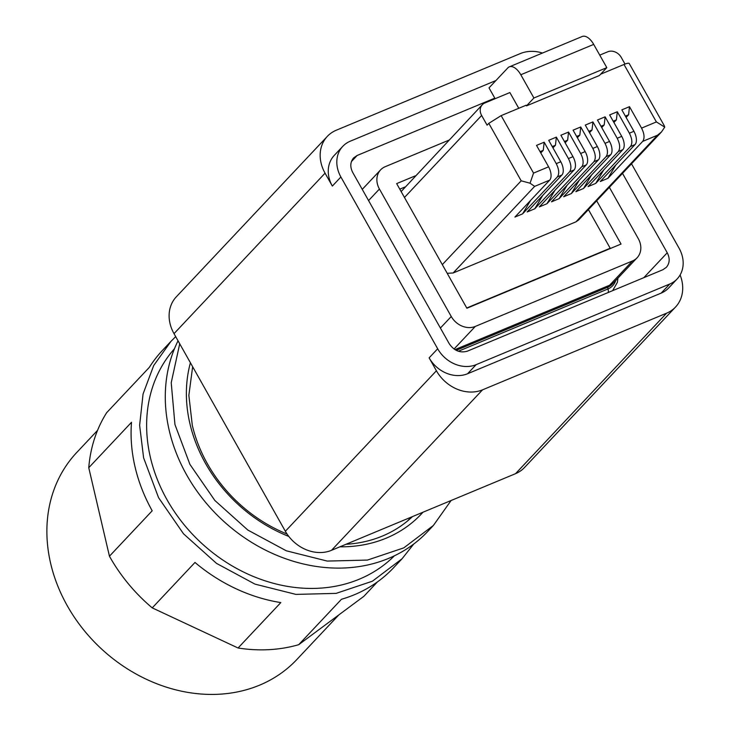 <?xml version="1.0" encoding="UTF-8"?>
<svg xmlns="http://www.w3.org/2000/svg" width="730" height="730" viewBox="0 0 730 730"><rect width="100%" height="100%" fill="white"/><g stroke="black" fill="none" stroke-linecap="round" stroke-linejoin="round"><path stroke-width="1.09" d="M192.647 366.734L188.86 395.359L192.3 425.298A137.486 114.783 43.3 0 0 287.082 534.05M346.002 544.279A137.486 114.783 43.3 0 0 412.477 516.594M190.411 362.755A142.021 118.561 43.3 0 0 189.928 423.701A142.021 118.561 43.3 0 0 288.806 536.44M339.915 546.816A142.021 118.561 43.3 0 0 422.989 512.214M451.103 500.506L433.41 525.436L403.79 547.874L367.464 560.074L327.259 561.078L286.333 550.812L247.862 530.08L214.866 500.488L189.91 464.362L174.945 424.522L171.221 382.73L179.717 343.775M433.41 525.436L427.716 531.495A158.638 132.44 -136.7 0 1 280.63 556.871A158.638 132.44 -136.7 0 1 169.25 430.572A158.638 132.44 -136.7 0 1 178.047 340.81M394.419 555.776A151.083 126.135 -136.7 0 1 254.825 577.074A151.083 126.135 -136.7 0 1 150.407 457.454A151.083 126.135 -136.7 0 1 174.452 348.739M97.546 430.381L76.769 452.454A151.083 126.135 43.3 0 0 50.653 563.441A151.083 126.135 43.3 0 0 156.731 683.727A151.083 126.135 43.3 0 0 296.809 659.555L338.839 614.897M175.684 336.63L171.021 341.293L153.701 365.52L143.062 393.999L139.631 425.289L143.6 457.829L158.565 497.677L183.513 533.803L216.518 563.387L254.98 584.128L295.915 594.393L336.11 593.38L372.437 581.189L402.066 558.751L413.727 544.033M402.066 558.751L393.516 567.83A158.638 132.44 -136.7 0 1 341.457 599.275L298.707 644.69A158.638 132.44 -136.7 0 1 238.062 648.003L280.813 602.588A158.638 132.44 -136.7 0 1 194.983 562.456L152.232 607.88A158.638 132.44 -136.7 0 1 109.445 556.214L152.196 510.79A158.638 132.44 -136.7 0 1 135.05 466.908A158.638 132.44 -136.7 0 1 131.51 422.287L88.759 467.711A158.638 132.44 -136.7 0 1 106.626 412.733L149.376 367.309A158.638 132.44 -136.7 0 1 162.471 350.382L171.021 341.293M377.401 581.929L363.859 596.319L298.707 644.69M109.445 556.214L88.759 467.711M238.062 648.003L152.232 607.88M399.784 189.161L404.821 187.062M466.744 307.987L610.198 248.237L588.417 209.592M575.979 221.829L578.589 220.031L661.499 131.938L657.493 135.223L575.979 221.829L453.138 272.983L447.189 273.294M518.756 108.296L509.878 92.555L484.902 102.957A10.576 8.833 43.3 0 0 482.293 104.746L401.135 191.561M624.999 64.067L621.212 57.351A10.576 8.833 43.3 0 0 607.752 51.793L599.75 55.124M664.227 125.615L664.738 127.111L661.499 131.947M549.699 180.109A10.576 5.457 -112.6 0 0 548.595 166.832L533.539 173.101L530.062 183.203L534.643 186.378L549.699 180.109L514.933 217.056L522.58 213.872L557.355 176.925C559.472 173.813 559.107 169.387 556.251 163.648L544.169 142.204L543.266 150.316L540.784 152.953M557.355 176.925L561.89 175.036L527.124 211.983L534.771 208.789L569.537 171.851L574.081 169.962L539.315 206.9L546.962 203.716L581.728 166.778L586.272 164.88L551.497 201.827L559.153 198.642L593.919 161.695L598.463 159.806L563.688 196.753L571.334 193.569L606.11 156.621L610.654 154.733L575.879 191.671L583.525 188.486L618.301 151.548L622.836 149.65L588.07 186.597L595.716 183.412L630.483 146.465L635.027 144.576L600.261 181.524L607.908 178.339L642.674 141.392C644.8 138.28 644.426 133.855 641.57 128.115L629.488 106.671L628.594 114.783L626.103 117.421M530.062 183.203L521.183 180.821L442.307 264.634M533.539 173.101L501.154 115.623L488.799 123.352L487.092 125.168L481.636 115.477L404.466 197.465M482.293 104.746A10.576 8.833 43.3 0 0 481.636 115.477M664.291 125.743L629.233 63.51A10.576 2.035 150.6 0 0 624.004 64.468L600.626 74.204M624.004 64.468L656.389 121.937L664.738 127.111M530.564 200.449L522.58 213.872M548.595 166.832L536.523 145.389L544.169 142.204M615.883 164.916L607.908 178.339M635.027 144.576A10.576 5.457 -112.6 0 0 633.923 131.3L621.841 109.856L629.488 106.671M630.483 146.465C632.609 143.354 632.244 138.928 629.379 133.189L617.306 111.745L616.403 119.857L613.912 122.494M603.701 169.99L595.716 183.412M622.836 149.65A10.576 5.457 -112.6 0 0 621.732 136.373L609.65 114.929L617.306 111.745M618.301 151.548C620.418 148.436 620.053 144.011 617.197 138.262L605.115 116.827L604.212 124.93L601.73 127.577M591.51 175.063L583.525 188.486M610.654 154.733A10.576 5.457 -112.6 0 0 609.541 141.447L597.468 120.012L605.115 116.827M606.11 156.621C608.227 153.51 607.862 149.084 605.006 143.345L592.924 121.901L592.021 130.004L589.539 132.65M579.319 180.146L571.334 193.569M598.463 159.806A10.576 5.457 -112.6 0 0 597.359 146.529L585.277 125.086L592.924 121.901M593.919 161.695C596.045 158.583 595.671 154.158 592.815 148.418L580.733 126.974L579.839 135.087L577.348 137.724M567.128 185.219L559.153 198.642M586.272 164.88A10.576 5.457 -112.6 0 0 585.168 151.603L573.087 130.159L580.733 126.974M581.728 166.778A10.576 5.457 -112.6 0 0 580.624 153.492L568.542 132.057L567.648 140.16L565.157 142.806M554.937 190.293L546.962 203.716M574.081 169.962A10.576 5.457 -112.6 0 0 572.977 156.676L560.895 135.242L568.542 132.057M569.537 171.851C571.663 168.739 571.298 164.314 568.433 158.565L556.351 137.13L555.457 145.233L552.966 147.88M542.755 195.375L534.771 208.789M561.89 175.036A10.576 5.457 -112.6 0 0 560.786 161.759L548.705 140.315L556.351 137.13M501.154 115.623L526.129 105.229L526.494 105.868L599.394 75.509L606.803 67.644L593.7 44.393A15.111 7.793 -112.6 0 0 582.193 36.5L509.303 66.859A15.111 7.793 -112.6 0 0 507.834 67.89L489.018 87.874L495.123 98.705M526.494 105.868L533.904 97.993L520.809 74.752A15.111 7.793 -112.6 0 0 509.303 66.859M540.045 151.657L543.266 150.316M625.373 116.116L628.594 114.783M613.182 121.198L616.403 119.857M600.991 126.272L604.212 124.93M588.809 131.345L592.021 130.004M576.618 136.428L579.839 135.087M564.427 141.501L567.648 140.16M552.236 146.575L555.457 145.233M533.904 97.993L606.803 67.644M596.684 200.814L621.048 244.048L466.89 308.243L396.655 183.604L415.434 175.793M449.005 140.124L385.267 166.668A18.889 15.768 43.3 0 0 380.613 169.862A18.889 15.768 43.3 0 0 379.427 189.034L451.259 316.51A18.889 15.768 43.3 0 0 475.294 326.429L632.436 260.984A18.889 15.768 43.3 0 0 637.089 257.79A18.889 15.768 43.3 0 0 638.275 238.619L609.377 187.327M454.945 349.634L609.632 285.211A18.889 15.768 43.3 0 0 609.869 285.111A18.889 15.768 43.3 0 0 614.286 282.008L637.089 257.79M494.803 98.148L357.171 155.463L353.639 157.89C350.199 162.014 349.898 166.869 352.727 172.463L449.16 343.593C454.033 350.747 460.128 353.265 467.428 351.139L662.813 269.762L666.344 267.335C669.775 263.22 670.076 258.356 667.247 252.772L622.508 173.366M495.925 80.537L350.236 141.209A30.213 25.231 43.3 0 0 342.79 146.329A30.213 25.231 43.3 0 0 340.892 176.998L437.681 348.776A30.213 25.231 43.3 0 0 476.142 364.653L467.592 373.733A30.213 25.231 -136.7 0 1 435.801 366.323A30.213 25.231 -136.7 0 1 429.13 357.855L436.412 370.776A36.263 30.268 43.3 0 0 482.557 389.829L666.599 313.179A36.263 30.268 43.3 0 0 675.542 307.029A36.263 30.268 43.3 0 0 680.095 274.991M631.514 163.803L679.092 248.237A30.213 25.231 43.3 0 1 677.194 278.897A30.213 25.231 43.3 0 1 669.748 284.025L476.142 364.653M677.194 278.897L668.644 287.985A30.213 25.231 -136.7 0 1 661.197 293.104L467.592 373.733M542.49 53.034A36.263 30.268 43.3 0 0 520.326 53.573L336.274 130.223A36.263 30.268 43.3 0 0 327.341 136.364A36.263 30.268 43.3 0 0 325.06 173.165L332.342 186.077A30.213 25.231 -136.7 0 1 328.746 176.332A30.213 25.231 -136.7 0 1 334.24 155.417L342.79 146.329M327.341 136.364L176.286 296.854A36.263 30.268 43.3 0 0 174.014 333.656L285.357 531.267A36.263 30.268 43.3 0 0 331.502 550.32L515.544 473.67A36.263 30.268 43.3 0 0 524.487 467.529L675.542 307.029M534.643 186.378L453.138 272.983M642.674 141.392L657.493 135.223M488.799 123.352L521.183 180.821M656.389 121.937L641.57 128.115M633.923 131.3L629.379 133.189M621.732 136.373L617.197 138.262M609.541 141.447L605.006 143.345M597.359 146.529L592.815 148.418M585.168 151.603L580.624 153.492M572.977 156.676L568.433 158.565M560.786 161.759L556.251 163.648M520.809 74.752L593.7 44.393M609.632 285.211L632.436 260.984M368.568 200.567L379.427 189.034M451.259 316.51L440.4 328.044M454.033 349.022L475.294 326.429M613.072 283.149A17.593 14.691 -136.7 0 1 607.862 287.173L456.186 350.345M608.263 292.484A6.041 3.112 -112.6 0 0 607.99 288.952A3.02 1.56 -112.6 0 1 607.862 287.173L608.108 285.85M615.728 280.484A18.989 15.859 43.3 0 1 607.99 288.952L458.376 351.258M667.247 252.772L643.796 277.683M357.171 155.463L351.413 161.576M437.681 348.776L429.13 357.855M669.748 284.025L661.197 293.104M340.892 176.998L332.342 186.077M515.544 473.67L666.599 313.179M331.502 550.32L482.557 389.829M285.357 531.267L436.412 370.776M174.014 333.656L325.06 173.165M411.118 517.159L407.513 520.992M362.253 189.371L380.613 169.862M612.643 290.659L617.352 282.382L617.945 278.13"/></g></svg>
